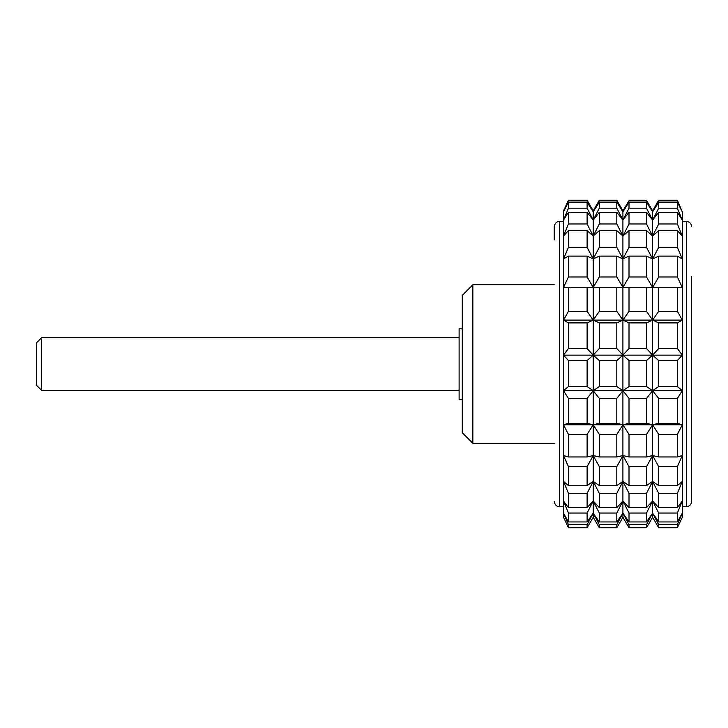 <?xml version="1.0" encoding="UTF-8"?>
<svg xmlns="http://www.w3.org/2000/svg" width="728" height="728" viewBox="0 0 728 728"><rect width="100%" height="100%" fill="white"/><g stroke="black" fill="none" stroke-linecap="round" stroke-linejoin="round"><path stroke-width="1.09" d="M36.4 364.055L36.4 385.194L41.687 390.472L41.687 337.637L36.4 342.924L36.4 364.055M462.28 328.829L459.113 328.829L459.113 399.281L462.28 399.281M658.704 200.255L677.377 200.255L677.377 200.773L658.704 200.773L658.704 200.255L652.606 210.82L652.606 211.857L658.704 202.175L658.704 208.172L677.377 208.172L682.3 220.065L682.3 236.036L677.377 223.978L658.704 223.978L652.606 236.036L658.704 230.612L658.704 247.338L677.377 247.338L682.3 258.904L682.3 287.442L677.377 276.986L658.704 276.986L652.606 287.442L658.704 287.442L658.704 311.329L677.377 311.329L682.3 320.111L652.606 320.111L652.606 355.146L646.5 348.512L646.5 322.895L652.606 320.111L658.704 322.895L658.704 348.512L652.606 355.146L652.606 390.663L646.5 386.532L646.5 360.569L652.606 355.146L658.704 360.569L658.704 386.532L652.606 390.663L652.606 424.752L646.5 423.35L646.5 398.425L652.606 390.663L658.704 398.425L658.704 423.35L652.606 424.752L658.704 434.434L658.704 456.966L652.606 455.555L658.704 466.648L658.704 485.567L652.606 481.435L658.704 493.329L658.704 507.625L652.606 500.991L658.704 513.04L658.704 521.94L652.606 513.158L658.704 524.724L658.704 527.745L652.606 517.29L646.5 527.745L629.01 527.745L622.913 517.29L616.807 527.745L599.317 527.745L593.211 517.29L587.114 527.745L568.45 527.745L563.518 517.29L563.518 513.158L568.45 521.94L587.114 521.94L587.114 513.04L593.211 500.991L587.114 507.625L568.45 507.625L563.518 500.991L563.518 513.158L568.45 524.724L568.45 527.745M677.377 311.329L677.377 287.442L682.3 287.442L682.3 355.146L677.377 348.512L658.704 348.512M658.704 386.532L677.377 386.532L677.377 360.569L682.3 355.146L622.913 355.146L629.01 360.569L629.01 386.532L622.913 390.663L629.01 398.425L629.01 423.35L622.913 424.752L629.01 434.434L629.01 456.966L622.913 455.555L629.01 466.648L629.01 485.567L622.913 481.435L629.01 493.329L629.01 507.625L622.913 500.991L616.807 507.625L616.807 493.329L599.317 493.329L599.317 507.625L593.211 500.991L599.317 513.04L599.317 521.94L593.211 513.158L587.114 521.94M677.377 360.569L658.704 360.569M646.5 348.512L629.01 348.512L622.913 355.146L622.913 390.663L593.211 390.663L599.317 398.425L599.317 423.35L593.211 424.752L563.518 424.752L568.45 423.35L587.114 423.35L587.114 398.425L568.45 398.425L563.518 390.663L563.518 455.555L568.45 456.966L587.114 456.966L587.114 434.434L568.45 434.434L563.518 424.752M646.5 360.569L629.01 360.569M658.704 200.773L652.606 211.857L646.5 200.773L629.01 200.773L622.913 211.857L629.01 202.175L629.01 208.172L622.913 220.065L629.01 212.303L629.01 223.978L622.913 236.036L629.01 230.612L629.01 247.338L622.913 258.904L629.01 256.12L629.01 276.986L622.913 287.442L629.01 287.442L629.01 311.329L622.913 320.111L629.01 322.895L629.01 348.512M587.114 398.425L593.211 390.663L593.211 424.752L587.114 423.35M677.377 386.532L682.3 390.663L622.913 390.663L616.807 386.532L599.317 386.532L593.211 390.663L563.518 390.663L568.45 386.532L587.114 386.532L587.114 360.569L568.45 360.569L568.45 386.532M682.3 355.146L682.3 390.663L677.377 398.425L658.704 398.425M646.5 398.425L629.01 398.425M677.377 398.425L677.377 423.35L658.704 423.35M677.377 423.35L682.3 424.752L593.211 424.752L599.317 434.434L599.317 456.966L593.211 455.555L587.114 456.966M682.3 390.663L682.3 424.752L677.377 434.434L658.704 434.434M658.704 456.966L677.377 456.966L682.3 455.555L677.377 466.648L658.704 466.648M646.5 423.35L629.01 423.35M658.704 485.567L677.377 485.567L682.3 481.435L677.377 493.329L658.704 493.329M646.5 456.966L646.5 434.434L652.606 424.752L652.606 500.991L646.5 507.625L646.5 493.329L652.606 481.435L646.5 485.567L646.5 466.648L652.606 455.555L646.5 456.966L629.01 456.966M677.377 456.966L677.377 434.434M616.807 386.532L616.807 360.569L622.913 355.146L563.518 355.146L568.45 348.512L587.114 348.512L587.114 322.895L568.45 322.895L563.518 320.111L563.518 390.663M658.704 311.329L652.606 320.111L622.913 320.111L622.913 355.146L616.807 348.512L599.317 348.512L593.211 355.146L587.114 348.512M677.377 348.512L677.377 322.895L658.704 322.895M658.704 507.625L677.377 507.625L682.3 500.991L677.377 513.04L658.704 513.04M587.114 485.567L587.114 466.648L593.211 455.555L593.211 481.435L587.114 485.567L568.45 485.567L563.518 481.435L563.518 500.991L568.45 513.04L568.45 521.94M646.5 485.567L629.01 485.567M677.377 485.567L677.377 466.648M682.3 320.111L677.377 322.895M587.114 322.895L593.211 320.111L563.518 320.111L568.45 311.329L587.114 311.329L587.114 287.442L563.518 287.442L563.518 320.111M646.5 322.895L629.01 322.895M658.704 521.94L677.377 521.94L682.3 513.158L677.377 524.724L658.704 524.724M646.5 507.625L629.01 507.625M677.377 507.625L677.377 493.329M646.5 521.94L646.5 513.04L652.606 500.991L652.606 513.158L646.5 521.94L629.01 521.94L622.913 513.158L616.807 521.94L616.807 513.04L622.913 500.991L629.01 513.04L629.01 521.94M677.377 521.94L677.377 513.04M677.377 287.442L658.704 287.442M658.704 247.338L652.606 258.904L658.704 256.12L658.704 276.986M568.45 311.329L568.45 287.442L593.211 287.442L587.114 276.986L568.45 276.986L563.518 287.442L563.518 258.904L568.45 247.338L568.45 230.612L563.518 236.036L563.518 258.904L568.45 256.12L568.45 276.986M646.5 287.442L652.606 287.442L652.606 320.111L646.5 311.329L646.5 287.442L629.01 287.442M682.3 424.752L682.3 517.29L677.377 527.745L658.704 527.745M677.377 527.745L677.377 524.724M677.377 247.338L677.377 230.612L682.3 236.036L682.3 258.904L677.377 256.12L658.704 256.12M587.114 276.986L587.114 256.12L568.45 256.12M587.114 256.12L593.211 258.904L587.114 247.338L568.45 247.338M646.5 256.12L652.606 258.904L652.606 287.442L646.5 276.986L646.5 256.12L629.01 256.12M677.377 276.986L677.377 256.12M677.377 230.612L658.704 230.612M658.704 208.172L652.606 220.065L658.704 212.303L658.704 223.978M587.114 247.338L587.114 230.612L568.45 230.612M587.114 230.612L593.211 236.036L587.114 223.978L568.45 223.978L563.518 236.036L563.518 220.065L568.45 208.172L568.45 202.175L563.518 211.857L568.45 200.773L587.114 200.773L587.114 200.255L568.45 200.255L568.45 200.773M646.5 230.612L652.606 236.036L652.606 258.904L646.5 247.338L646.5 230.612L629.01 230.612M677.377 200.773L682.3 211.857L682.3 220.065L677.377 212.303L658.704 212.303M587.114 223.978L587.114 212.303L568.45 212.303L563.518 220.065L563.518 210.82L568.45 200.255M587.114 212.303L593.211 220.065L587.114 208.172L568.45 208.172M646.5 212.303L652.606 220.065L652.606 236.036L646.5 223.978L646.5 212.303L629.01 212.303M677.377 223.978L677.377 212.303M677.377 200.255L682.3 211.857L677.377 202.175L658.704 202.175M587.114 208.172L587.114 202.175L568.45 202.175M587.114 202.175L593.211 211.857L587.114 200.773M646.5 202.175L652.606 211.857L652.606 220.065L646.5 208.172L646.5 202.175L629.01 202.175M599.317 200.773L593.211 211.857L593.211 210.82L599.317 200.255L599.317 200.773L616.807 200.773L622.913 211.857L622.913 236.036L616.807 223.978L616.807 212.303L622.913 220.065L616.807 208.172L616.807 202.175L622.913 211.857L622.913 210.82L629.01 200.773M646.5 200.773L646.5 200.255L629.01 200.255M568.45 398.425L568.45 423.35M616.807 348.512L616.807 322.895L622.913 320.111L616.807 311.329L616.807 287.442L599.317 287.442L599.317 311.329L593.211 320.111L593.211 390.663L587.114 386.532M646.5 386.532L629.01 386.532M646.5 434.434L629.01 434.434M616.807 360.569L599.317 360.569L599.317 386.532M587.114 360.569L593.211 355.146L599.317 360.569M568.45 360.569L563.518 355.146M587.114 466.648L568.45 466.648L563.518 455.555L563.518 481.435L568.45 493.329L568.45 507.625M677.377 208.172L677.377 202.175M616.807 493.329L622.913 481.435L616.807 485.567L616.807 466.648L622.913 455.555L616.807 456.966L616.807 434.434L622.913 424.752L616.807 423.35L616.807 398.425L599.317 398.425M616.807 398.425L622.913 390.663L622.913 513.158L629.01 524.724L629.01 527.745M616.807 434.434L599.317 434.434M616.807 423.35L599.317 423.35M587.114 434.434L593.211 424.752L593.211 455.555L599.317 466.648L599.317 485.567L593.211 481.435L599.317 493.329M568.45 322.895L568.45 348.512M616.807 322.895L599.317 322.895L599.317 348.512M646.5 466.648L629.01 466.648M568.45 466.648L568.45 485.567M568.45 434.434L568.45 456.966M568.45 212.303L568.45 223.978M616.807 287.442L622.913 287.442L616.807 276.986L616.807 256.12L622.913 258.904L616.807 247.338L616.807 230.612L622.913 236.036L622.913 320.111L593.211 320.111L587.114 311.329M616.807 230.612L599.317 230.612L593.211 236.036L593.211 211.857L599.317 202.175L599.317 208.172L593.211 220.065L599.317 212.303L599.317 223.978L593.211 236.036L593.211 258.904L599.317 256.12L599.317 276.986L593.211 287.442L599.317 287.442M616.807 212.303L599.317 212.303M616.807 202.175L599.317 202.175M616.807 200.773L616.807 200.255L599.317 200.255M616.807 208.172L599.317 208.172M646.5 208.172L629.01 208.172M646.5 223.978L629.01 223.978M646.5 247.338L629.01 247.338M616.807 223.978L599.317 223.978M599.317 230.612L599.317 247.338L593.211 258.904L593.211 320.111L599.317 322.895M616.807 247.338L599.317 247.338M616.807 456.966L599.317 456.966M616.807 466.648L599.317 466.648M587.114 507.625L587.114 493.329L593.211 481.435L593.211 513.158L599.317 524.724L599.317 527.745M587.114 527.745L587.114 524.724L593.211 513.158L593.211 517.29M587.114 524.724L568.45 524.724M587.114 513.04L568.45 513.04M587.114 493.329L568.45 493.329M646.5 493.329L629.01 493.329M616.807 485.567L599.317 485.567M616.807 507.625L599.317 507.625M646.5 527.745L646.5 524.724L652.606 513.158L652.606 517.29M616.807 256.12L599.317 256.12M646.5 276.986L629.01 276.986M616.807 276.986L599.317 276.986M616.807 527.745L616.807 524.724L622.913 513.158L622.913 517.29M646.5 524.724L629.01 524.724M616.807 524.724L599.317 524.724M616.807 521.94L599.317 521.94M616.807 513.04L599.317 513.04M646.5 513.04L629.01 513.04M616.807 311.329L599.317 311.329M646.5 311.329L629.01 311.329M691.6 276.504L691.6 501.437L691.6 276.504M563.518 221.394L559.504 221.394C559.732 221.185 555.145 221.13 554.217 226.672L554.217 239.885M554.217 284.794L472.845 284.794L472.845 443.316L554.217 443.316M472.845 284.794L462.28 295.368L462.28 432.751L472.845 443.316M682.3 221.394L686.313 221.394L686.313 506.724L682.3 506.724M559.504 221.394L559.504 506.724C559.732 506.934 555.145 506.979 554.217 501.437M459.113 337.637L41.687 337.637M459.113 390.472L41.687 390.472M652.606 210.82L646.5 200.255M622.913 210.82L616.807 200.255M593.211 210.82L587.114 200.255M686.313 221.394C689.525 221.703 691.291 223.469 691.6 226.672M686.313 506.724C689.525 506.406 691.291 504.65 691.6 501.437M563.518 506.724L559.504 506.724"/></g></svg>
